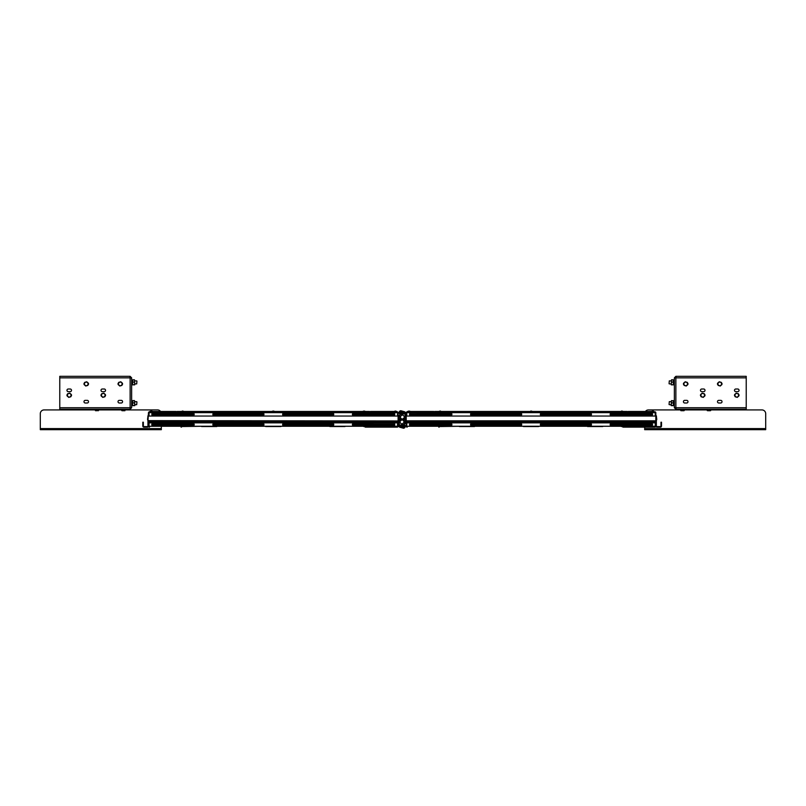 <?xml version="1.0" encoding="UTF-8"?>
<svg xmlns="http://www.w3.org/2000/svg" width="806" height="806" viewBox="0 0 806 806"><rect width="100%" height="100%" fill="white"/><g stroke="black" fill="none" stroke-linecap="round" stroke-linejoin="round"><path stroke-width="1.21" d="M95.138 409.236L91.36 409.236L91.36 409.922L44.078 409.922A3.778 3.778 0 0 0 40.3 413.7L40.3 429.135L42.658 429.135L42.658 429.669L40.3 429.669L40.3 429.135M160.596 411.473A3.778 3.778 0 0 0 157.543 409.922L129.182 409.922L129.182 409.236L125.393 409.236M161.331 429.669L157.543 429.669L157.543 429.135L161.331 429.135L161.331 429.669L161.331 427.13M95.138 409.388L125.393 409.388M157.543 429.669L42.658 429.669M77.436 429.669L77.436 429.135L42.658 429.135M77.436 429.135L78.857 429.669M157.543 429.135L78.857 429.135M680.607 409.236L676.818 409.388L676.818 409.922L648.457 409.922A3.778 3.778 0 0 0 645.405 411.473M765.7 429.135L765.7 429.669L763.383 429.669L763.383 429.135L765.7 429.135L765.7 413.7A3.778 3.778 0 0 0 761.922 409.922L714.64 409.922L714.64 409.388L710.862 409.236M644.669 427.13L644.669 429.135L648.457 429.135L648.457 429.669L644.669 429.669L644.669 429.135M763.383 429.669L648.457 429.669M763.383 429.135L728.584 429.135L728.584 429.669M727.113 429.669L727.113 429.135L648.457 429.135M727.113 429.135L728.584 429.135M680.607 409.388L710.862 409.388M87.925 385.006A1.32 1.32 0 0 0 87.713 382.679M84.58 382.79A1.32 1.32 0 0 0 84.791 385.117M104.941 396.351A1.32 1.32 0 0 0 104.73 394.023M101.596 394.144A1.32 1.32 0 0 0 101.818 396.471M70.908 396.351A1.32 1.32 0 0 0 70.686 394.023M67.563 394.144A1.32 1.32 0 0 0 67.775 396.471M70.182 391.656A1.32 1.32 0 0 0 71.502 390.326A1.32 1.32 0 0 0 70.182 389.006L68.288 389.006A1.32 1.32 0 0 0 66.969 390.326A1.32 1.32 0 0 0 68.288 391.656L70.182 391.656M104.216 391.656A1.32 1.32 0 0 0 105.536 390.326A1.32 1.32 0 0 0 104.216 389.006L102.322 389.006A1.32 1.32 0 0 0 101.002 390.326A1.32 1.32 0 0 0 102.322 391.656L104.216 391.656M87.199 403A1.32 1.32 0 0 0 88.519 401.68A1.32 1.32 0 0 0 87.199 400.35L85.305 400.35A1.32 1.32 0 0 0 83.985 401.68A1.32 1.32 0 0 0 85.305 403L87.199 403M121.232 403A1.32 1.32 0 0 0 122.562 401.68A1.32 1.32 0 0 0 121.232 400.35L119.348 400.35A1.32 1.32 0 0 0 118.019 401.68A1.32 1.32 0 0 0 119.348 403L121.232 403M121.958 385.006A1.32 1.32 0 0 0 121.746 382.679M118.623 382.79A1.32 1.32 0 0 0 118.835 385.117M59.775 377.853L59.775 376.331L129.857 376.331L130.129 377.853L59.775 377.853L59.775 407.725L130.129 407.725L130.129 409.236L131.64 407.725L130.129 407.725L130.129 377.853L131.64 377.853L130.129 376.331L130.038 377.097M131.64 407.725L131.64 377.853M129.857 409.236L59.775 409.236L59.775 407.725M130.884 377.853L130.129 377.097M130.129 376.331L125.021 376.331M130.129 409.236L130.884 407.725M674.36 380.684L674.36 384.089M674.36 401.489L674.36 404.894M718.801 400.35A1.32 1.32 0 0 0 717.481 401.68A1.32 1.32 0 0 0 718.801 403L720.695 403A1.32 1.32 0 0 0 722.015 401.68A1.32 1.32 0 0 0 720.695 400.35L718.801 400.35M701.784 389.006A1.32 1.32 0 0 0 700.464 390.326A1.32 1.32 0 0 0 701.784 391.656L703.678 391.656A1.32 1.32 0 0 0 704.998 390.326A1.32 1.32 0 0 0 703.678 389.006L701.784 389.006M735.818 389.006A1.32 1.32 0 0 0 734.498 390.326A1.32 1.32 0 0 0 735.818 391.656L737.712 391.656A1.32 1.32 0 0 0 739.031 390.326A1.32 1.32 0 0 0 737.712 389.006L735.818 389.006M735.314 394.023A1.32 1.32 0 0 0 735.092 396.351M738.225 396.471A1.32 1.32 0 0 0 738.437 394.144M701.27 394.023A1.32 1.32 0 0 0 701.059 396.351M704.182 396.471A1.32 1.32 0 0 0 704.404 394.144M718.287 382.679A1.32 1.32 0 0 0 718.075 385.006M721.209 385.117A1.32 1.32 0 0 0 721.42 382.79M684.254 382.679A1.32 1.32 0 0 0 684.042 385.006M687.165 385.117A1.32 1.32 0 0 0 687.377 382.79M684.768 400.35A1.32 1.32 0 0 0 683.438 401.68A1.32 1.32 0 0 0 684.768 403L686.652 403A1.32 1.32 0 0 0 687.981 401.68A1.32 1.32 0 0 0 686.652 400.35L684.768 400.35M746.225 407.725L746.225 409.236L676.143 409.236L675.871 407.725L746.225 407.725L746.225 377.853L675.871 377.853L676.143 376.331L746.225 376.331L746.225 377.853M680.979 376.331L675.871 376.331L674.36 377.853L675.871 377.853L675.871 407.725L674.36 407.725L675.871 409.236L675.962 408.481M674.36 377.853L674.36 407.725M675.116 407.725L675.871 408.481M675.871 409.236L680.979 409.236M675.871 376.331L675.116 377.853M364.544 426.263A0.987 0.987 0 0 0 365.521 427.13L397.197 427.13A0.907 0.907 0 0 0 398.104 426.223L398.104 425.467A1.29 1.29 0 0 0 399.393 426.747L403.403 426.747L403.403 425.991L399.393 425.991A0.534 0.534 0 0 1 398.859 425.467L398.859 417.296L398.104 417.296L398.104 425.467M397.65 425.054L397.65 424.067M397.65 414.838L397.65 413.851M397.539 414.838L398.104 414.838L398.104 412.763A0.907 0.907 0 0 0 397.197 411.846M149.05 425.054L148.485 426.142A0.987 0.987 0 0 0 149.473 427.13L149.392 427.13A0.907 0.907 0 0 1 148.485 426.223L148.485 422.153L148.485 424.067L149.05 424.067M147.961 420.984L147.961 421.82L397.57 421.85L397.57 420.984L147.961 420.984L148.485 412.763A0.907 0.907 0 0 1 149.392 411.846M148.939 425.054L148.939 424.067M148.939 414.838L148.939 413.851M151.891 424.087L151.82 425.054L194.135 425.054L194.135 424.067L151.82 424.067L194.065 424.087L194.135 425.034M394.698 424.087L352.454 424.067L352.454 425.054L394.779 425.054L394.245 425.054L394.698 424.087L352.454 424.087M394.245 414.838L394.779 413.851L352.454 413.851L352.454 414.838L352.534 413.871L394.698 413.871L394.245 414.838M151.82 413.851L194.065 413.871L194.065 414.818L194.135 413.851L151.82 413.851L152.344 414.838L151.891 413.871M151.82 425.054L152.344 425.054L151.82 424.067M394.779 424.067L394.245 424.067L394.779 425.054M363.597 426.263L344.998 426.263M329.795 426.263L280.901 426.263M265.698 426.263L216.794 426.263M398.104 414.838L398.104 424.067L397.539 424.067M397.539 425.054L398.104 426.142A0.987 0.987 0 0 1 397.116 427.13L365.521 427.13M393.57 412.642L393.57 411.846L397.116 411.846A0.987 0.987 0 0 1 398.104 412.833L397.539 413.851M149.05 413.851L148.485 412.833A0.987 0.987 0 0 1 149.473 411.846L153.029 411.846L153.029 412.642M216.794 424.087L212.895 424.067L212.895 425.054L216.794 425.034M329.795 425.034L333.694 425.054L333.694 424.067L329.795 424.087M216.794 414.838L212.895 414.838L212.975 413.871L263.844 413.871L263.915 414.818L263.915 413.851L212.895 413.851L212.895 414.838L263.915 414.838M216.794 413.871L212.895 413.851M329.795 414.818L333.694 414.838L333.694 413.851L329.795 413.871M148.485 414.838L149.05 414.838M181.068 427.13A0.987 0.987 0 0 0 182.045 426.263M201.591 426.263L183.002 426.525A0.907 0.907 0 0 1 182.358 426.263M364.231 426.263A0.907 0.907 0 0 1 363.597 426.525M329.795 426.525L344.998 426.525M265.698 426.525L280.901 426.525M201.591 426.525L216.794 426.525M153.402 412.642L153.402 411.846M393.187 411.846L393.187 412.642M397.539 422.858L397.539 426.263L149.05 426.263L149.05 422.858L397.539 422.858M333.694 424.067L282.674 424.067L282.674 425.054L333.694 425.054M212.895 425.054L263.915 425.054L263.915 424.067L212.895 424.067M151.891 425.034L194.065 425.034M212.895 425.034L212.975 424.087L263.844 424.087L263.915 425.034M212.975 425.034L263.844 425.034M352.454 425.034L352.534 424.087M352.534 425.034L394.698 425.034M282.674 425.034L282.755 424.087L333.624 424.087L333.694 425.034M282.755 425.034L333.624 425.034M151.891 414.818L194.065 414.818M212.975 414.818L263.844 414.818M352.534 414.818L394.698 414.818M282.755 414.818L282.755 413.871L333.624 413.871L333.694 414.818L282.674 414.838L333.624 414.818M397.539 412.642L397.539 416.047L149.05 416.047L149.05 412.642L397.539 412.642M352.454 414.838L394.779 414.838M333.694 413.851L282.674 413.851L282.674 414.838M151.82 414.838L194.135 414.838M177.038 411.846L369.551 411.846M177.038 411.473L369.551 411.473M150.379 411.846L176.101 411.846M150.379 411.473L176.101 411.473M370.498 411.846L396.209 411.846M370.498 411.473L396.209 411.473M363.758 411.09L364.362 411.09M399.242 418.848L399.242 419.523M394.93 411.09L395.565 411.09M151.024 411.09L151.629 411.09M182.186 411.09L182.831 411.09M272.992 411.09L273.597 411.09M398.104 415.402L398.859 415.402L398.859 417.296M148.485 426.072A1.058 1.058 0 0 1 147.427 427.13L143.871 427.13A1.058 1.058 0 0 1 142.813 426.072L142.813 422.213L143.347 422.213L143.347 426.072A0.534 0.534 0 0 0 143.871 426.596L147.427 426.596A0.534 0.534 0 0 0 147.961 426.072L147.961 422.153L397.57 422.153L147.961 422.153M147.579 419.493L147.961 415.785L148.485 415.785M401.771 424.057L401.771 424.057C404.511 422.757 404.672 421.337 402.254 419.795C399.494 421.004 399.333 422.425 401.771 424.057M404.088 419.966C399.454 416.4 398.698 424.46 399.695 425.8L402.275 426.334L401.741 425.628L403.695 425.346A1.098 1.098 0 0 1 403.695 427.402L401.741 427.12L402.275 426.414L399.625 427.16L403.383 428.208A1.149 1.149 0 0 0 403.967 428.147A1.894 1.894 0 0 0 404.572 424.953L404.098 419.976M399.756 425.215L403.383 424.54A1.149 1.149 0 0 1 403.967 424.591A1.894 1.894 0 0 1 404.149 424.671L399.967 425.094M404.411 424.309L404.572 424.953M397.57 420.984L147.961 420.944M147.961 420.641L397.57 420.944M406.778 425.054L406.214 426.142A0.987 0.987 0 0 0 407.201 427.13L407.121 427.13A0.907 0.907 0 0 1 406.214 426.223L406.214 421.981L655.832 421.981L406.214 422.022M655.832 421.981L655.832 421.145L406.214 421.145L406.214 412.763A0.907 0.907 0 0 1 407.121 411.846M406.667 425.054L406.667 424.067M406.667 414.838L406.667 413.851M622.272 426.263A0.987 0.987 0 0 0 623.25 427.13L654.925 427.13A0.907 0.907 0 0 0 655.832 426.223L655.832 426.072A1.058 1.058 0 0 0 656.89 427.13L660.446 427.13A1.058 1.058 0 0 0 661.504 426.072L661.504 422.213L660.97 422.213L660.97 426.072A0.534 0.534 0 0 1 660.446 426.596L656.89 426.596A0.534 0.534 0 0 1 656.356 426.072L656.356 417.679L655.832 417.679M655.379 425.054L655.379 424.067M655.379 414.838L655.379 413.851M655.268 414.838L655.832 414.838L655.832 412.763A0.907 0.907 0 0 0 654.925 411.846M621.315 426.263L602.727 426.263M587.524 426.263L538.63 426.263M523.416 426.263L474.522 426.263M655.832 414.838L655.832 420.813L406.214 420.813L406.214 414.838L406.778 414.838M655.832 422.022L655.832 424.067L655.268 424.067M655.268 425.054L655.832 426.142A0.987 0.987 0 0 1 654.845 427.13L623.25 427.13M651.288 412.642L651.288 411.846L654.845 411.846A0.987 0.987 0 0 1 655.832 412.833L655.268 413.851M406.778 413.851L406.214 412.833A0.987 0.987 0 0 1 407.201 411.846L410.758 411.846L410.758 412.642M474.522 424.087L470.623 424.067L470.623 425.054L474.522 425.034M587.524 425.034L591.423 425.054L591.423 424.067L587.524 424.087M474.522 414.838L470.623 414.838L470.694 413.871L521.573 413.871L521.643 414.818L521.643 413.851L470.623 413.851L470.623 414.838L521.643 414.838M474.522 413.871L470.623 413.851M587.524 414.818L591.423 414.838L591.423 413.851L587.524 413.871M652.507 414.838L651.973 414.838L652.507 413.851L610.182 413.851L610.182 414.838L610.253 413.871L652.427 413.871L652.507 414.818L610.182 414.838M409.539 413.851L410.073 413.851L409.539 414.838L410.073 414.838L409.619 413.871L451.793 413.871L451.864 414.818L451.864 413.851L409.619 413.871M409.539 424.067L410.073 424.067L409.539 425.054L451.864 425.054L451.864 424.067L409.539 424.067L451.793 424.087L451.864 425.034M406.778 424.067L406.214 424.067M438.796 427.13A0.987 0.987 0 0 0 439.774 426.263M652.507 425.054L651.973 425.054L652.507 424.067L610.182 424.067L610.182 425.054L652.507 425.054L652.427 424.087L610.182 424.087M459.319 426.263L440.731 426.525A0.907 0.907 0 0 1 440.086 426.263M621.96 426.263A0.907 0.907 0 0 1 621.315 426.525M587.524 426.525L602.727 426.525M523.416 426.525L538.63 426.525M459.319 426.525L474.522 426.525M411.131 412.642L411.131 411.846M650.916 411.846L650.916 412.642M655.268 422.858L655.268 426.263L406.778 426.263L406.778 422.858L655.268 422.858M591.423 424.067L540.403 424.067L540.403 425.054L591.423 425.054M470.623 425.054L521.643 425.054L521.643 424.067L470.623 424.067M409.539 425.054L409.619 424.087M409.619 425.034L451.793 425.034M470.623 425.034L470.694 424.087L521.573 424.087L521.643 425.034M470.694 425.034L521.573 425.034M610.182 425.034L610.253 424.087M610.253 425.034L652.427 425.034M540.403 425.034L540.473 424.087L591.342 424.087L591.423 425.034M540.473 425.034L591.342 425.034M409.619 414.818L451.793 414.818M470.694 414.818L521.573 414.818M610.253 414.818L652.427 414.818M540.473 414.818L540.473 413.871L591.342 413.871L591.423 414.818L540.403 414.838L591.342 414.818M655.268 412.642L655.268 416.047L406.778 416.047L406.778 412.642L655.268 412.642M591.423 413.851L540.403 413.851L540.403 414.838M409.539 414.818L451.864 414.838M434.766 411.846L627.28 411.846M434.766 411.473L627.28 411.473M628.227 411.846L653.938 411.846M628.227 411.473L653.938 411.473M408.108 411.846L433.819 411.846M408.108 411.473L433.819 411.473M530.68 411.09L531.325 411.09M439.955 411.09L440.59 411.09M408.753 411.09L409.357 411.09M621.456 411.09L622.091 411.09M652.689 411.09L653.334 411.09M406.214 423.573L405.458 423.573L405.458 413.518A0.534 0.534 0 0 0 404.924 412.984L400.925 412.984L400.925 412.229L404.924 412.229A1.29 1.29 0 0 1 406.214 413.518M655.832 424.067L655.832 425.054M655.832 415.785L656.356 415.785L656.739 419.493M405.075 419.493L405.075 418.848M655.832 422.324L406.214 422.324M406.214 421.981L406.214 421.145L655.832 420.813M402.587 414.919C399.836 416.218 399.675 417.639 402.103 419.191C404.854 417.971 405.015 416.551 402.587 414.919L402.587 414.919M400.26 419.009C404.894 422.586 405.65 414.516 404.662 413.186L402.073 412.652L402.617 413.347L400.653 413.639A1.098 1.098 0 0 1 400.653 411.574L402.617 411.866L402.073 412.561L404.723 411.826L400.975 410.778A1.149 1.149 0 0 0 400.38 410.828A1.894 1.894 0 0 0 399.776 414.022L400.25 418.999M404.592 413.76L400.975 414.435A1.149 1.149 0 0 1 400.38 414.385A1.894 1.894 0 0 1 400.199 414.304L404.592 413.76M136.929 381.097L136.708 383.898L136.929 381.097M131.64 383.898L132.396 383.898M134.854 383.898L136.708 383.898M131.64 380.875L132.396 380.875M134.854 380.875L136.708 380.875M132.547 384.855L132.758 379.807L132.537 384.835L134.713 384.835L134.491 379.807L134.703 384.855M134.491 379.807L132.758 379.807M132.758 384.704L134.491 384.704M132.758 382.115L134.491 382.115M104.528 393.963A1.793 1.793 0 0 1 104.558 396.502A1.793 1.793 0 0 1 102.019 396.532A1.793 1.793 0 0 1 101.979 393.993A1.793 1.793 0 0 1 104.528 393.963M101.949 396.602L102.735 397.368L104.84 396.774L105.374 394.648L103.803 393.127L101.707 393.721L101.173 395.837L101.949 396.602M101.133 395.675L101.455 394.708M105.415 394.819L105.082 395.776M121.545 382.608A1.793 1.793 0 0 1 121.575 385.157A1.793 1.793 0 0 1 119.036 385.187A1.793 1.793 0 0 1 119.006 382.649A1.793 1.793 0 0 1 121.545 382.608M118.976 385.258L119.751 386.014L121.857 385.419L122.391 383.303L120.829 381.782L118.724 382.376L118.19 384.492L118.976 385.258M118.15 384.331L118.472 383.364M122.431 383.465L122.109 384.432M87.501 382.608A1.793 1.793 0 0 1 87.542 385.157A1.793 1.793 0 0 1 85.003 385.187A1.793 1.793 0 0 1 84.962 382.649A1.793 1.793 0 0 1 87.501 382.608M84.932 385.258L85.718 386.014L87.814 385.419L88.358 383.303L86.786 381.782L84.69 382.376L84.146 384.492L84.932 385.258M84.116 384.331L84.439 383.364M88.388 383.465L88.066 384.432M70.485 393.963A1.793 1.793 0 0 1 70.525 396.502A1.793 1.793 0 0 1 67.976 396.532A1.793 1.793 0 0 1 67.946 393.993A1.793 1.793 0 0 1 70.485 393.963M67.916 396.602L68.701 397.368L70.797 396.774L71.331 394.648L69.769 393.127L67.664 393.721L67.13 395.837L67.916 396.602M67.089 395.675L67.422 394.708M71.371 394.819L71.049 395.776M122.129 410.717L124.94 410.717L121.797 410.607L121.797 409.388M124.688 409.388L124.688 410.607M122.986 409.388L122.986 410.607M125.212 409.388L124.88 410.717M132.396 405.388L132.758 400.602L132.537 405.64L134.713 405.64L134.491 400.602L134.854 405.388M134.491 400.602L132.758 400.602M132.758 405.499L134.491 405.499M132.758 402.919L134.491 402.919M136.929 401.902L136.708 404.703L136.929 401.902M131.64 404.703L132.396 404.703M134.854 404.703L136.708 404.703M131.64 401.68L132.396 401.68M134.854 401.68L136.708 401.68M95.662 410.717L98.211 410.607L95.451 410.657M95.33 409.388L95.592 410.687M98.211 409.388L98.211 410.607M96.508 409.388L96.508 410.607M98.735 409.388L98.403 410.717M703.981 396.532A1.793 1.793 0 0 1 701.442 396.502A1.793 1.793 0 0 1 701.472 393.963A1.793 1.793 0 0 1 704.021 393.993A1.793 1.793 0 0 1 703.981 396.532M701.411 393.892L700.626 394.648L701.16 396.774L703.265 397.368L704.827 395.837L704.293 393.721L702.197 393.127L701.411 393.892M704.545 394.708L704.867 395.675M700.918 395.776L700.585 394.819M720.997 385.187A1.793 1.793 0 0 1 718.458 385.157A1.793 1.793 0 0 1 718.499 382.608A1.793 1.793 0 0 1 721.038 382.649A1.793 1.793 0 0 1 720.997 385.187M718.428 382.548L717.642 383.303L718.186 385.419L720.282 386.014L721.854 384.492L721.31 382.376L719.214 381.782L718.428 382.548M721.561 383.364L721.884 384.331M717.934 384.432L717.612 383.465M738.024 396.532A1.793 1.793 0 0 1 735.475 396.502A1.793 1.793 0 0 1 735.515 393.963A1.793 1.793 0 0 1 738.054 393.993A1.793 1.793 0 0 1 738.024 396.532M735.445 393.892L734.669 394.648L735.203 396.774L737.299 397.368L738.87 395.837L738.336 393.721L736.231 393.127L735.445 393.892M738.578 394.708L738.911 395.675M734.951 395.776L734.629 394.819M687.528 383.364L687.85 384.331M683.891 384.432L683.569 383.465M686.964 385.187A1.793 1.793 0 0 1 684.425 385.157A1.793 1.793 0 0 1 684.455 382.608A1.793 1.793 0 0 1 686.994 382.649A1.793 1.793 0 0 1 686.964 385.187M684.395 382.548L683.609 383.303L684.143 385.419L686.249 386.014L687.81 384.492L687.276 382.376L685.171 381.782L684.395 382.548M669.071 383.676L669.292 380.875L669.071 383.676M674.36 380.875L673.604 380.875M671.146 380.875L669.292 380.875M674.36 383.898L673.604 383.898M671.146 383.898L669.292 383.898M669.071 404.471L669.292 401.68L669.071 404.471M674.36 401.68L673.604 401.68M671.146 401.68L669.292 401.68M674.36 404.703L673.604 404.703M671.146 404.703L669.292 404.703M671.297 384.855L671.509 379.807L671.287 384.835L673.463 384.835L673.242 379.807L673.453 384.855M673.242 379.807L671.509 379.807M671.509 384.704L673.242 384.704M671.509 382.115L673.242 382.115M671.146 405.388L671.509 400.602L671.287 405.64L673.463 405.64L673.242 400.602L673.604 405.388M673.322 400.844L671.509 400.602M671.509 405.499L673.242 405.499M671.509 402.919L673.242 402.919M684.203 409.388L684.203 410.607L681.05 410.687L683.871 410.717M683.014 409.388L683.014 410.607M680.788 409.388L680.788 410.607M681.312 409.388L681.312 410.607M710.67 409.388L710.67 410.607L707.527 410.687L710.338 410.717M709.492 409.388L709.492 410.607M707.265 409.388L707.265 410.607M707.789 409.388L707.789 410.607M40.3 428.601L161.331 428.601M91.36 409.922L95.33 409.922M98.735 409.922L121.797 409.922M125.212 409.922L129.182 409.922M644.669 428.601L765.7 428.601M676.818 409.922L680.788 409.922M684.203 409.922L707.265 409.922M710.67 409.922L714.64 409.922M405.458 421.679L406.214 421.679M362.549 411.473L363.728 411.09L362.549 411.473M365.581 411.473L364.403 411.09L365.581 411.473M271.783 411.473L272.952 411.09L271.783 411.473M274.806 411.473L273.637 411.09L274.806 411.473M396.784 411.473L395.605 411.09L396.784 411.473M184.04 411.473L182.861 411.09L184.04 411.473M149.815 411.473L150.984 411.09L149.815 411.473M152.838 411.473L151.659 411.09L152.838 411.473M147.961 420.702L147.579 419.523L147.961 420.702M147.961 417.679L147.579 418.848M438.736 411.473L439.915 411.09L438.736 411.473M405.458 420.702L405.075 419.523L405.458 420.702M532.534 411.473L531.366 411.09L532.534 411.473M410.566 411.473L409.388 411.09L410.566 411.473M407.534 411.473L408.713 411.09L407.534 411.473M623.31 411.473L622.131 411.09L623.31 411.473M651.48 411.473L652.659 411.09L651.48 411.473M656.356 420.702L656.739 419.523L656.356 420.702M656.356 417.679L656.739 418.848"/></g></svg>

